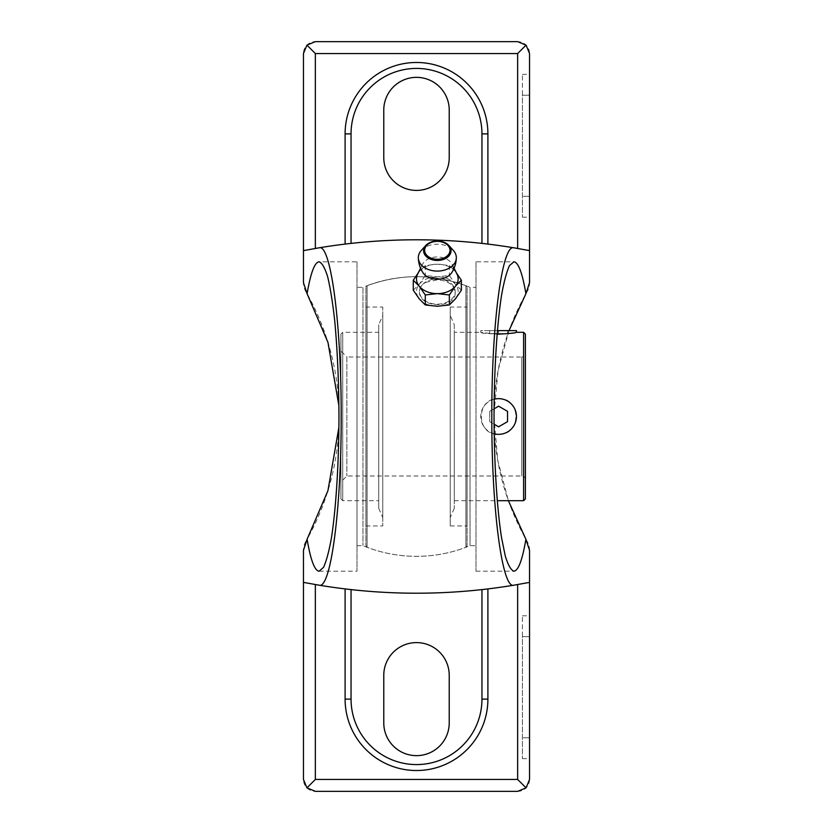 <?xml version="1.0" encoding="UTF-8"?>
<svg xmlns="http://www.w3.org/2000/svg" width="833" height="833" viewBox="0 0 833 833"><rect width="100%" height="100%" fill="white"/><g stroke="black" fill="none" stroke-linecap="round" stroke-linejoin="round"><path stroke-width="0.62" stroke-dasharray="4.17 3.12" d="M454.287 332.305L454.287 500.695L454.287 332.305L480.756 332.305C479.693 334.377 517.522 334.377 516.46 332.305M497.072 334.2L480.756 332.305L480.756 330.628L516.46 330.628M498.613 398.653C521.625 397.58 521.614 435.409 498.613 434.347C475.622 435.44 475.57 397.591 498.613 398.653M340.936 351.047L340.936 481.953L340.936 351.047L346.882 357.003L346.882 475.997L346.882 357.003L521.812 357.003L521.812 475.997L521.812 357.003C523.988 356.784 525.175 355.597 525.384 353.431L525.384 479.569L525.384 353.431M340.936 334.095L340.936 498.905L340.936 334.095L342.717 332.305L378.713 332.305L378.713 500.695L378.713 332.305M525.384 498.905L525.384 334.095M454.287 324.735L454.287 508.265L454.287 324.735L450.236 315.468L450.236 517.532L450.236 315.468M450.236 307.054L450.236 525.946L450.236 307.054L467.074 307.054L467.074 525.946L467.074 307.054M467.074 287.375L467.074 545.625L467.074 287.375L465.918 285.698L465.918 547.302L465.918 285.698A139.829 139.829 0 0 0 367.082 285.698C400.027 273.682 432.973 273.682 465.918 285.698M365.926 287.375L365.926 545.625L365.926 287.375L367.082 285.698L367.082 547.302L367.082 285.698M365.926 307.054L365.926 525.946L365.926 307.054L382.764 307.054L382.764 525.946L382.764 307.054M382.764 315.468L382.764 517.532L382.764 315.468L378.713 324.735L378.713 508.265L378.713 324.735M494.156 433.785A17.847 17.847 0 0 1 494.156 399.215M494.052 408.826L489.689 411.346L489.689 421.654L494.052 424.174M489.689 411.346L489.689 421.654L498.613 426.808L507.536 421.654L507.536 411.346L498.613 406.192L489.689 411.346M497.363 330.628L480.756 330.628M498.613 330.628L507.536 330.628L489.689 330.628L498.613 330.628L498.613 333.596L507.536 333.596L507.536 330.628L507.536 333.596L498.613 333.596L498.613 330.628M489.689 333.596L489.689 330.628L489.689 333.596L498.613 333.596L489.689 333.596M437.325 306.263A20.825 14.723 180 0 1 419.291 298.901A20.825 14.723 180 0 1 419.291 284.178A20.825 14.723 180 0 1 437.325 276.816A20.825 14.723 180 0 1 455.359 284.178A20.825 14.723 180 0 1 455.359 298.901A20.825 14.723 180 0 1 437.325 306.263M461.367 290.228L455.359 284.178L449.351 275.494L437.325 276.816L425.299 275.494L419.291 284.178L413.283 290.228M425.83 282.314L437.325 279.826C448.144 280.69 454.1 284.896 455.172 292.435C456.224 309.23 418.405 308.283 419.478 291.55C419.603 287.708 421.717 284.626 425.83 282.314M383.774 675.324L383.774 722.929A32.726 32.726 0 0 0 416.5 755.646A32.726 32.726 0 0 0 449.226 722.929L449.226 675.324A32.726 32.726 0 0 0 416.5 642.597A32.726 32.726 0 0 0 383.774 675.324M449.226 110.071A32.726 32.726 0 0 0 416.5 77.354A32.726 32.726 0 0 0 383.774 110.071L383.774 157.676A32.726 32.726 0 0 0 416.5 190.403A32.726 32.726 0 0 0 449.226 157.676L449.226 110.071M305.815 541.492A17.847 17.847 0 0 0 303.451 550.384L303.451 779.449A11.901 11.901 0 0 0 315.353 791.35L517.647 791.35A11.901 11.901 0 0 0 529.549 779.449L529.549 550.384A17.847 17.847 0 0 0 527.185 541.492A251.035 251.035 0 0 1 527.185 291.508A17.847 17.847 0 0 0 529.549 282.616L529.549 53.551A11.901 11.901 0 0 0 517.647 41.65L315.353 41.65A11.901 11.901 0 0 0 303.451 53.551L303.451 282.616A17.847 17.847 0 0 0 305.815 291.508A251.035 251.035 0 0 1 305.815 541.492M529.549 636.651L529.549 737.799L529.549 615.826L529.549 636.651L522.406 636.651L522.406 758.624L522.406 615.826L522.406 636.651L529.549 636.651M529.549 737.799L529.549 758.624L529.549 737.799L522.406 737.799L529.549 737.799M345.101 244.079L351.047 243.392A595.001 595.001 0 0 1 481.953 243.392L487.899 244.079L487.899 133.874A71.399 71.399 0 0 0 416.5 62.475A71.399 71.399 0 0 0 345.101 133.874L345.101 244.079A595.001 595.001 0 0 0 319.154 247.807M513.846 585.193A595.001 595.001 0 0 1 487.899 588.921L487.899 699.126A71.399 71.399 0 0 1 416.5 770.525A71.399 71.399 0 0 1 345.101 699.126L345.101 588.921A595.001 595.001 0 0 1 319.154 585.193M487.899 244.079A595.001 595.001 0 0 1 513.846 247.807M315.353 248.442L303.451 250.618M529.549 250.618L517.647 248.442M345.101 588.921L351.047 589.608A595.001 595.001 0 0 0 481.953 589.608L487.899 588.921M517.647 584.558L529.549 582.382M303.451 582.382L315.353 584.558M529.549 95.201L529.549 196.349L529.549 74.376L529.549 95.201L522.406 95.201L522.406 217.174L522.406 74.376L522.406 95.201L529.549 95.201M529.549 196.349L529.549 217.174L529.549 196.349L522.406 196.349L529.549 196.349M357.003 261.801L357.003 571.199L357.003 261.801L319.154 261.801M338.916 427.256L338.927 405.869M357.003 287.323L357.003 545.677L357.003 287.323L362.969 287.323L362.969 545.677L362.969 287.323C398.653 273.151 434.347 273.151 470.031 287.323L470.031 545.677L470.031 287.323L475.997 287.323L475.997 545.677L475.997 287.323M475.997 261.801L475.997 571.199L475.997 261.801L513.846 261.801M509.005 330.628L498.103 370.466L493.854 415.24L497.707 460.316L508.39 500.695M437.325 278.92A17.847 12.62 180 0 1 455.172 291.54A17.847 12.62 180 0 1 437.325 304.16A17.847 12.62 180 0 1 419.478 291.54A17.847 12.62 180 0 1 437.325 278.92M417.677 274.047A20.825 14.723 180 0 1 419.291 271.558L425.299 265.508L437.325 264.196L449.351 265.508L455.359 271.558A20.825 14.723 180 0 1 456.973 274.047M449.351 265.508L449.351 275.494M425.299 265.508L425.299 275.494M421.352 250.369A19.013 13.443 180 0 1 437.325 244.204A19.013 13.443 180 0 1 453.298 250.369M423.154 272.985A15.765 11.152 180 0 1 422.446 264.415A15.765 11.152 180 0 1 437.325 256.96A15.765 11.152 180 0 1 452.204 264.415A15.765 11.152 180 0 1 451.496 272.985M419.291 271.558A20.825 14.723 180 0 1 437.325 264.196A20.825 14.723 180 0 1 455.359 271.558M523.603 500.695L523.603 332.305M342.717 332.305L342.717 500.695L342.717 332.305M454.287 500.695L497.218 500.695M525.384 479.569C525.175 477.403 523.988 476.216 521.812 475.997L346.882 475.997L340.936 481.953M454.287 508.265L450.236 517.532M450.236 525.946L467.074 525.946M365.926 545.625L367.082 547.302A139.829 139.829 0 0 0 465.918 547.302L467.074 545.625M365.926 525.946L382.764 525.946M378.713 508.265L382.764 517.532M340.936 498.905L342.717 500.695L378.713 500.695M319.154 571.199L357.003 571.199M357.003 545.677L362.969 545.677A139.829 139.829 0 0 0 470.031 545.677L475.997 545.677M475.997 571.199L513.846 571.199M455.172 291.54L455.172 292.435M422.446 264.415L420.55 268.236M452.204 264.415L454.1 268.236M522.406 758.624L529.549 758.624M522.406 615.826L529.549 615.826M522.406 217.174L529.549 217.174M522.406 74.376L529.549 74.376"/><path stroke-width="1.25" d="M497.363 330.628L516.46 330.628L516.46 332.305L523.603 332.305L525.384 334.095L525.384 498.905L523.603 500.695L523.603 332.305M516.46 332.305C515.158 333.054 508.692 333.679 497.072 334.2M494.156 399.215A17.847 17.847 0 0 1 516.314 418.749A17.847 17.847 0 0 1 494.156 433.785M494.052 424.174L498.613 426.808L507.536 421.654L507.536 411.346L498.613 406.192L494.052 408.826M425.299 304.951L437.325 306.263L449.351 304.951L455.359 298.901L461.367 290.228L461.367 280.232L455.359 286.281L449.351 294.955L437.325 293.643L425.299 294.955L425.299 304.951L419.291 298.901L413.283 290.228L413.283 280.232L418.02 273.172M306.94 787.862L315.353 791.35L517.647 791.35L526.06 787.862L517.647 779.449L517.647 584.558A595.001 595.001 0 0 1 513.846 585.193C502.216 589.639 491.532 508.39 491.824 416.656C491.532 324.703 502.164 243.517 513.846 247.807A595.001 595.001 0 0 0 319.154 247.807C330.784 243.361 341.468 324.61 341.176 416.344C341.468 508.297 330.836 589.483 319.154 585.193A595.001 595.001 0 0 1 315.353 584.558L315.353 779.449L306.94 787.862L303.451 779.449L303.451 550.384L307.096 539.253C310.667 560.203 314.687 570.855 319.154 571.199L323.558 567.325C326.432 561.005 329.087 551.04 331.503 537.452C336.095 507.62 338.844 463.065 338.969 416.5C338.792 380.889 337.355 348.735 334.647 320.049C332.669 302.577 330.368 288.27 327.754 277.118C324.995 268.08 322.132 262.968 319.154 261.801C314.687 262.145 310.667 272.797 307.096 293.747L303.451 282.616L303.451 53.551L306.94 45.138L315.353 53.551L517.647 53.551L526.06 45.138L529.549 53.551L529.549 250.618L513.846 247.807A595.001 595.001 0 0 1 517.647 248.442L517.647 53.551M526.06 787.862L529.549 779.449L529.549 582.382L513.846 585.193A595.001 595.001 0 0 1 319.154 585.193L303.451 582.382M315.353 53.551L315.353 248.442A595.001 595.001 0 0 1 319.154 247.807L303.451 250.618M529.549 582.382L529.549 550.384L525.904 539.253C522.333 560.203 518.313 570.855 513.846 571.199C510.868 570.032 508.005 564.92 505.246 555.882L501.497 537.452C496.905 507.62 494.156 463.065 494.031 416.5C494.156 369.935 496.905 325.38 501.497 295.548C503.913 281.96 506.568 271.995 509.442 265.675L513.846 261.801C518.313 262.145 522.333 272.797 525.904 293.747L509.005 330.628M529.549 250.618L529.549 282.616L525.904 293.747M449.226 110.071A32.726 32.726 0 0 0 416.5 77.354A32.726 32.726 0 0 0 383.774 110.071L383.774 157.676A32.726 32.726 0 0 0 416.5 190.403A32.726 32.726 0 0 0 449.226 157.676L449.226 110.071M526.06 45.138L517.647 41.65L315.353 41.65L306.94 45.138M351.047 589.608L351.047 699.126L345.101 699.126A71.399 71.399 0 0 0 416.5 770.525A71.399 71.399 0 0 0 487.899 699.126L487.899 588.921M351.047 699.126A65.453 65.453 0 0 0 416.5 764.579A65.453 65.453 0 0 0 481.953 699.126L487.899 699.126A71.399 71.399 0 0 1 416.5 770.525A71.399 71.399 0 0 1 345.101 699.126L345.101 588.921M383.774 675.324L383.774 722.929A32.726 32.726 0 0 0 416.5 755.646A32.726 32.726 0 0 0 449.226 722.929L449.226 675.324A32.726 32.726 0 0 0 416.5 642.597A32.726 32.726 0 0 0 383.774 675.324M345.101 244.079L345.101 133.874A71.399 71.399 0 0 1 416.5 62.475A71.399 71.399 0 0 1 487.899 133.874L481.953 133.874A65.453 65.453 0 0 0 416.5 68.421A65.453 65.453 0 0 0 351.047 133.874L345.101 133.874A71.399 71.399 0 0 1 416.5 62.475A71.399 71.399 0 0 1 487.899 133.874L487.899 244.079M307.096 539.253L327.942 490.658L338.916 427.256M338.927 405.869L327.952 342.353L307.096 293.747M508.39 500.695L525.904 539.253M449.351 294.955L449.351 304.951M456.39 272.86L461.367 280.232M425.299 294.955L419.291 286.281L413.283 280.232M453.298 250.369A19.013 13.443 180 0 1 456.328 257.907A19.013 13.443 180 0 1 437.325 271.089A19.013 13.443 180 0 1 418.322 257.907A19.013 13.443 180 0 1 421.352 250.369L425.788 245.496A13.724 9.704 180 0 1 437.325 241.049A13.724 9.704 180 0 1 448.862 245.496A13.724 9.704 180 0 1 446.321 258.084A13.724 9.704 180 0 1 428.329 258.084A13.724 9.704 180 0 1 425.788 245.496C428.579 242.601 432.421 241.101 437.325 240.997C442.229 241.101 446.071 242.601 448.862 245.496L453.298 250.369M456.328 257.907C456.151 263.467 454.537 268.497 451.496 272.985A15.765 11.152 180 0 1 437.325 279.253A15.765 11.152 180 0 1 423.154 272.985C420.113 268.497 418.499 263.467 418.322 257.907M454.1 268.236L456.973 274.047A20.825 14.723 180 0 1 455.359 286.281A20.825 14.723 180 0 1 437.325 293.643A20.825 14.723 180 0 1 419.291 286.281A20.825 14.723 180 0 1 417.677 274.047L420.55 268.236M351.047 243.392L351.047 133.874M481.953 243.392L481.953 133.874M517.647 779.449L315.353 779.449M481.953 699.126L481.953 589.608M437.325 241.351A12.682 8.965 180 0 1 448.31 254.794A12.682 8.965 180 0 1 426.34 254.794A12.682 8.965 180 0 1 437.325 241.351M497.218 500.695L523.603 500.695"/></g></svg>
